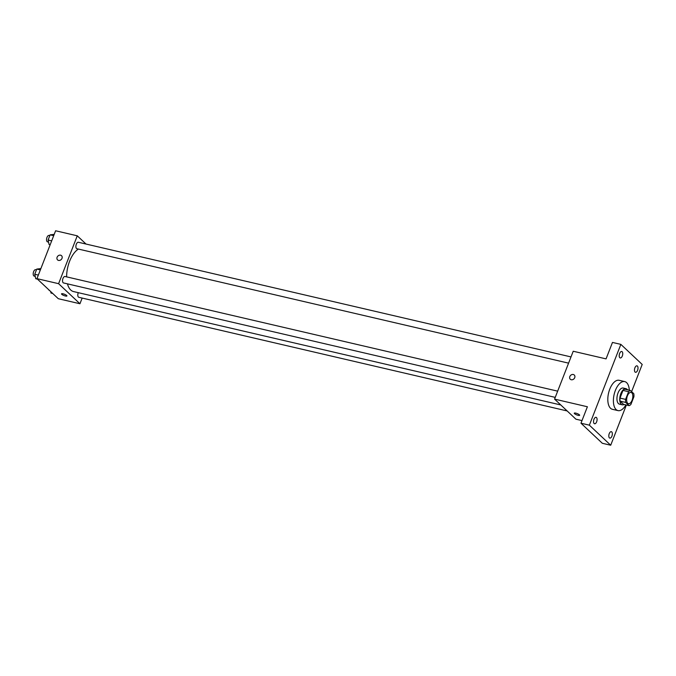 <?xml version="1.0" encoding="UTF-8"?>
<svg xmlns="http://www.w3.org/2000/svg" width="676" height="676" viewBox="0 0 676 676"><rect width="100%" height="100%" fill="white"/><g stroke="black" fill="none" stroke-linecap="round" stroke-linejoin="round"><path stroke-width="1.01" d="M627.708 403.293A5.788 2.881 -76.9 0 1 627.151 396.618A5.788 2.881 -76.9 0 1 631.063 392.418A5.788 2.881 -76.9 0 1 632.559 398.705A5.788 2.881 -76.9 0 1 628.435 403.69A5.788 2.881 -76.9 0 1 627.708 403.293M630.919 404.4L633.911 396.727A7.859 3.921 -76.9 0 0 633.792 393.677L630.37 390.458A7.859 3.921 -76.9 0 0 628.579 391.708L625.587 399.381A7.859 3.921 -76.9 0 0 625.706 402.431L629.128 405.651A7.859 3.921 -76.9 0 0 630.919 404.4M628.579 391.708L622.993 390.407L620.002 398.079L625.587 399.381M625.706 402.431L620.12 401.13L623.542 404.349L629.128 405.651M620.12 401.13A7.859 3.921 -76.9 0 1 620.002 398.079M622.993 390.407A7.859 3.921 -76.9 0 1 624.785 389.165L630.37 390.458M627.522 389.798A8.273 4.124 103.1 0 0 626.035 388.7A8.273 4.124 103.1 0 0 620.83 393.618A8.273 4.124 103.1 0 0 622.283 404.806A8.273 4.124 103.1 0 0 624.109 404.476M622.283 404.806L619.495 404.163A8.273 4.124 -76.9 0 1 618.455 403.58A8.273 4.124 -76.9 0 1 618.033 392.967A8.273 4.124 -76.9 0 1 623.247 388.049L626.035 388.7M625.892 404.89A14.889 7.419 -76.9 0 1 617.991 410.602A14.889 7.419 -76.9 0 1 616.115 409.563A14.889 7.419 -76.9 0 1 614.687 392.401A14.889 7.419 -76.9 0 1 624.742 381.602A14.889 7.419 -76.9 0 1 629.305 390.213M617.991 410.602L612.405 409.301A14.889 7.419 -76.9 0 1 610.529 408.27A14.889 7.419 -76.9 0 1 609.101 391.1A14.889 7.419 -76.9 0 1 619.157 380.301L624.742 381.602M637.578 370.321A3.312 1.648 -76.9 0 1 635.491 372.29A3.312 1.648 -76.9 0 1 634.637 368.69A3.312 1.648 -76.9 0 1 636.995 365.843A3.312 1.648 -76.9 0 1 637.578 370.321M611.915 436.138A3.312 1.648 -76.9 0 1 609.828 438.107A3.312 1.648 -76.9 0 1 608.975 434.516A3.312 1.648 -76.9 0 1 611.332 431.668A3.312 1.648 -76.9 0 1 611.915 436.138M596.654 421.79A3.312 1.648 -76.9 0 1 594.567 423.759A3.312 1.648 -76.9 0 1 593.714 420.168A3.312 1.648 -76.9 0 1 596.071 417.32A3.312 1.648 -76.9 0 1 596.654 421.79M622.317 355.973A3.312 1.648 -76.9 0 1 620.23 357.942A3.312 1.648 -76.9 0 1 619.377 354.342A3.312 1.648 -76.9 0 1 621.734 351.495A3.312 1.648 -76.9 0 1 622.317 355.973M631.604 391.624L642.2 364.449L620.855 344.38L589.362 425.162L610.707 445.23L626.382 405.008M620.855 344.38L612.473 342.428L606.059 358.88L573.223 351.241L554.565 399.11L587.393 406.758L580.98 423.21L589.362 425.162M571.254 379.743A2.898 2.408 133.2 0 1 570.29 379.236A2.898 2.408 133.2 0 1 570.519 375.476A2.898 2.408 133.2 0 1 574.262 375.019A2.898 2.408 133.2 0 1 574.431 378.264A2.898 2.408 133.2 0 1 571.254 379.743M580.98 423.21L602.324 443.279L610.707 445.23M554.565 399.11L575.91 419.179L581.994 420.599M574.507 413.661A2.898 0.701 21.3 0 1 574.254 413.18A2.898 0.701 21.3 0 1 577.203 413.585A2.898 0.701 21.3 0 1 579.653 415.284A2.898 0.701 21.3 0 1 577.422 415.14A2.898 0.701 21.3 0 1 574.507 413.661M570.29 379.236A2.898 2.408 133.2 0 1 570.519 375.476A2.898 2.408 133.2 0 1 574.262 375.019M560.793 404.966L73.54 291.567A22.367 11.146 -76.9 0 1 70.727 290.004A22.367 11.146 -76.9 0 1 67.465 283.852M66.628 276.864A22.367 11.146 -76.9 0 1 78.441 249.072M78.289 292.674A3.312 1.648 103.1 0 0 78.813 297.288L567.147 410.949M568.584 363.147L76.903 248.717A3.312 1.648 -76.9 0 1 76.481 248.489A3.312 1.648 -76.9 0 1 76.168 244.67A3.312 1.648 -76.9 0 1 78.399 242.27L571.009 356.92M555.241 397.378L63.552 282.948A3.312 1.648 -76.9 0 1 63.138 282.712A3.312 1.648 -76.9 0 1 62.817 278.901A3.312 1.648 -76.9 0 1 65.057 276.501L557.666 391.15M86.029 244.044L77.267 235.814L58.601 283.683L79.945 303.752L82.159 298.074M58.601 283.683L36.952 278.647L55.609 230.77L77.267 235.814M58.533 260.412A2.898 2.408 133.2 0 1 57.57 259.905A2.898 2.408 133.2 0 1 57.798 256.145A2.898 2.408 133.2 0 1 61.533 255.689A2.898 2.408 133.2 0 1 61.71 258.933A2.898 2.408 133.2 0 1 58.533 260.412M36.952 278.647L58.297 298.707L79.945 303.752M66.924 295.953A2.898 0.701 21.3 0 1 64.702 295.801A2.898 0.701 21.3 0 1 61.786 294.33A2.898 0.701 21.3 0 1 61.533 293.849A2.898 0.701 21.3 0 1 64.482 294.254A2.898 0.701 21.3 0 1 66.924 295.953A2.898 0.701 21.3 0 1 64.702 295.809A2.898 0.701 21.3 0 1 61.786 294.33A2.898 0.701 21.3 0 1 61.533 293.849M57.57 259.905A2.898 2.408 133.2 0 1 57.798 256.145A2.898 2.408 133.2 0 1 61.541 255.689M50.658 291.533L51.004 293.071L52.728 293.477M49.534 290.477L49.475 290.46A3.312 1.648 -76.9 0 1 49.061 290.232A3.312 1.648 -76.9 0 1 48.706 289.7M40.864 268.609L36.766 269.073L34.746 274.253L35.743 278.723L37.459 279.129M36.766 269.073L40.357 269.91M34.746 274.253L38.338 275.09M35.211 276.349L34.214 276.112A3.312 1.648 -76.9 0 1 33.8 275.884A3.312 1.648 -76.9 0 1 33.479 272.073A3.312 1.648 -76.9 0 1 35.718 269.673L36.47 269.842M54.207 234.386L50.117 234.842L48.097 240.022L49.086 244.501L50.168 244.746M50.117 234.842L53.7 235.679M48.097 240.022L51.68 240.859M48.562 242.118L47.565 241.89A3.312 1.648 -76.9 0 1 47.143 241.662A3.312 1.648 -76.9 0 1 46.83 237.842A3.312 1.648 -76.9 0 1 49.061 235.442L49.813 235.62"/></g></svg>
